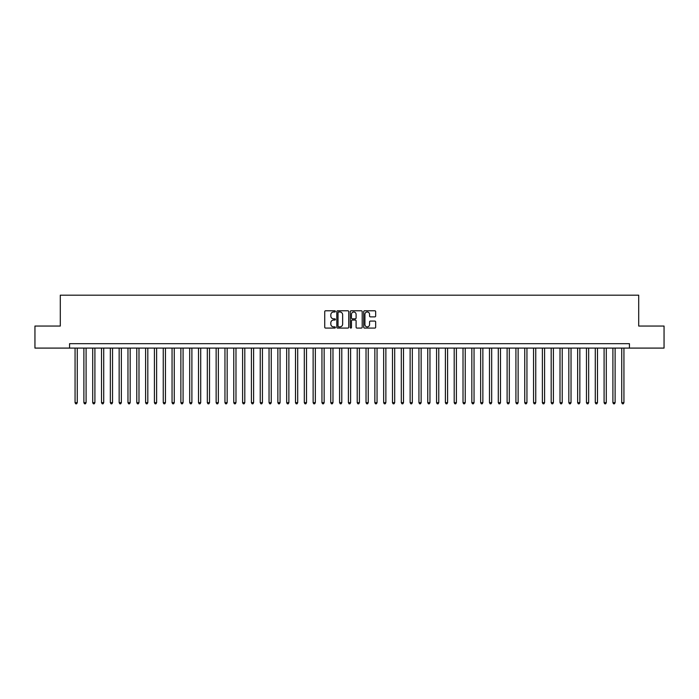 <?xml version="1.0" encoding="UTF-8"?>
<svg xmlns="http://www.w3.org/2000/svg" width="699" height="699" viewBox="0 0 699 699"><rect width="100%" height="100%" fill="white"/><g stroke="black" fill="none" stroke-linecap="round" stroke-linejoin="round"><path stroke-width="1.05" d="M335.389 311.387A0.603 0.603 0 0 0 334.786 310.775L325.594 310.775A0.865 0.865 0 0 0 324.729 311.64L324.729 327.219A0.865 0.865 0 0 0 325.594 328.084L334.786 328.084A0.603 0.603 0 0 0 335.389 327.482A0.603 0.603 0 0 0 334.786 326.879L333.598 326.879A2.77 2.77 0 0 1 330.828 324.109L330.828 322.807A2.77 2.77 0 0 1 333.598 320.037L334.786 320.037A0.603 0.603 0 0 0 335.389 319.434A0.603 0.603 0 0 0 334.786 318.831L333.598 318.831A2.77 2.77 0 0 1 330.828 316.062L330.828 314.76A2.77 2.77 0 0 1 333.598 311.99L334.786 311.99A0.603 0.603 0 0 0 335.389 311.387M374.795 316.883A0.865 0.865 0 0 0 375.66 316.018L375.66 311.64A0.865 0.865 0 0 0 374.795 310.775L364.581 310.775A0.865 0.865 0 0 0 363.716 311.64L363.716 327.219A0.865 0.865 0 0 0 364.581 328.084L374.795 328.084A0.865 0.865 0 0 0 375.66 327.219L375.66 321.942A0.865 0.865 0 0 0 374.795 321.077L370.426 321.077A0.865 0.865 0 0 0 369.561 321.942L369.561 324.563A2.315 2.315 0 0 1 367.246 326.879A2.315 2.315 0 0 1 364.93 324.563L364.93 314.305A2.315 2.315 0 0 1 367.246 311.99A2.315 2.315 0 0 1 369.561 314.305L369.561 316.018A0.865 0.865 0 0 0 370.426 316.883L374.795 316.883M69.559 348.093L34.95 348.093L34.95 326.049L60.297 326.049L60.297 295.188L638.703 295.188L638.703 326.049L664.05 326.049L664.05 348.093L629.441 348.093L629.441 343.681L69.559 343.681L69.559 348.093L629.441 348.093M348.74 311.64A0.865 0.865 0 0 0 347.875 310.775L337.661 310.775A0.865 0.865 0 0 0 336.796 311.64L336.796 327.219A0.865 0.865 0 0 0 337.661 328.084L347.875 328.084A0.865 0.865 0 0 0 348.74 327.219L348.74 311.64M351.125 310.775L361.339 310.775A0.865 0.865 0 0 1 362.204 311.64L362.204 327.219A0.865 0.865 0 0 1 361.339 328.084L356.962 328.084A0.865 0.865 0 0 1 356.097 327.219L356.097 320.902A0.865 0.865 0 0 0 355.232 320.037L352.331 320.037A0.865 0.865 0 0 0 351.466 320.902L351.466 327.482A0.603 0.603 0 0 1 350.863 328.084A0.603 0.603 0 0 1 350.26 327.482L350.26 311.64A0.865 0.865 0 0 1 351.125 310.775M338.613 311.99A0.603 0.603 0 0 0 338.01 312.593L338.01 326.267A0.603 0.603 0 0 0 338.613 326.879L339.871 326.879A2.77 2.77 0 0 0 342.641 324.109L342.641 314.76A2.77 2.77 0 0 0 339.871 311.99L338.613 311.99M356.097 314.349A2.315 2.315 0 0 0 353.781 312.034A2.315 2.315 0 0 0 351.466 314.349L351.466 317.966A0.865 0.865 0 0 0 352.331 318.831L355.232 318.831A0.865 0.865 0 0 0 356.097 317.966L356.097 314.349M75.064 348.093L75.064 402.668L77.274 402.668L77.274 348.093M77.274 402.668L76.61 403.812L75.728 403.812L75.064 402.668M83.889 348.093L83.889 402.668L86.091 402.668L86.091 348.093M86.091 402.668L85.427 403.812L84.544 403.812L83.889 402.668M92.705 348.093L92.705 402.668L94.907 402.668L94.907 348.093M94.907 402.668L94.243 403.812L93.36 403.812L92.705 402.668M101.521 348.093L101.521 402.668L103.723 402.668L103.723 348.093M103.723 402.668L103.059 403.812L102.176 403.812L101.521 402.668M110.337 348.093L110.337 402.668L112.539 402.668L112.539 348.093M112.539 402.668L111.875 403.812L111.001 403.812L110.337 402.668M119.153 348.093L119.153 402.668L121.355 402.668L121.355 348.093M121.355 402.668L120.7 403.812L119.817 403.812L119.153 402.668M127.969 348.093L127.969 402.668L130.171 402.668L130.171 348.093M130.171 402.668L129.516 403.812L128.633 403.812L127.969 402.668M136.786 348.093L136.786 402.668L138.987 402.668L138.987 348.093M138.987 402.668L138.332 403.812L137.45 403.812L136.786 402.668M145.602 348.093L145.602 402.668L147.812 402.668L147.812 348.093M147.812 402.668L147.148 403.812L146.266 403.812L145.602 402.668M154.418 348.093L154.418 402.668L156.628 402.668L156.628 348.093M156.628 402.668L155.964 403.812L155.082 403.812L154.418 402.668M163.243 348.093L163.243 402.668L165.445 402.668L165.445 348.093M165.445 402.668L164.781 403.812L163.898 403.812L163.243 402.668M172.059 348.093L172.059 402.668L174.261 402.668L174.261 348.093M174.261 402.668L173.597 403.812L172.714 403.812L172.059 402.668M180.875 348.093L180.875 402.668L183.077 402.668L183.077 348.093M183.077 402.668L182.413 403.812L181.53 403.812L180.875 402.668M189.691 348.093L189.691 402.668L191.893 402.668L191.893 348.093M191.893 402.668L191.229 403.812L190.355 403.812L189.691 402.668M198.507 348.093L198.507 402.668L200.709 402.668L200.709 348.093M200.709 402.668L200.054 403.812L199.171 403.812L198.507 402.668M207.323 348.093L207.323 402.668L209.525 402.668L209.525 348.093M209.525 402.668L208.87 403.812L207.987 403.812L207.323 402.668M216.14 348.093L216.14 402.668L218.341 402.668L218.341 348.093M218.341 402.668L217.686 403.812L216.804 403.812L216.14 402.668M224.956 348.093L224.956 402.668L227.166 402.668L227.166 348.093M227.166 402.668L226.502 403.812L225.62 403.812L224.956 402.668M233.772 348.093L233.772 402.668L235.982 402.668L235.982 348.093M235.982 402.668L235.318 403.812L234.436 403.812L233.772 402.668M242.597 348.093L242.597 402.668L244.799 402.668L244.799 348.093M244.799 402.668L244.134 403.812L243.252 403.812L242.597 402.668M251.413 348.093L251.413 402.668L253.615 402.668L253.615 348.093M253.615 402.668L252.951 403.812L252.068 403.812L251.413 402.668M260.229 348.093L260.229 402.668L262.431 402.668L262.431 348.093M262.431 402.668L261.767 403.812L260.884 403.812L260.229 402.668M269.045 348.093L269.045 402.668L271.247 402.668L271.247 348.093M271.247 402.668L270.583 403.812L269.709 403.812L269.045 402.668M277.861 348.093L277.861 402.668L280.063 402.668L280.063 348.093M280.063 402.668L279.408 403.812L278.525 403.812L277.861 402.668M286.677 348.093L286.677 402.668L288.879 402.668L288.879 348.093M288.879 402.668L288.224 403.812L287.341 403.812L286.677 402.668M295.494 348.093L295.494 402.668L297.695 402.668L297.695 348.093M297.695 402.668L297.04 403.812L296.158 403.812L295.494 402.668M304.31 348.093L304.31 402.668L306.52 402.668L306.52 348.093M306.52 402.668L305.856 403.812L304.974 403.812L304.31 402.668M313.126 348.093L313.126 402.668L315.336 402.668L315.336 348.093M315.336 402.668L314.672 403.812L313.79 403.812L313.126 402.668M321.951 348.093L321.951 402.668L324.153 402.668L324.153 348.093M324.153 402.668L323.488 403.812L322.606 403.812L321.951 402.668M330.767 348.093L330.767 402.668L332.969 402.668L332.969 348.093M332.969 402.668L332.305 403.812L331.422 403.812L330.767 402.668M339.583 348.093L339.583 402.668L341.785 402.668L341.785 348.093M341.785 402.668L341.121 403.812L340.238 403.812L339.583 402.668M348.399 348.093L348.399 402.668L350.601 402.668L350.601 348.093M350.601 402.668L349.937 403.812L349.063 403.812L348.399 402.668M357.215 348.093L357.215 402.668L359.417 402.668L359.417 348.093M359.417 402.668L358.762 403.812L357.879 403.812L357.215 402.668M366.031 348.093L366.031 402.668L368.233 402.668L368.233 348.093M368.233 402.668L367.578 403.812L366.695 403.812L366.031 402.668M374.847 348.093L374.847 402.668L377.049 402.668L377.049 348.093M377.049 402.668L376.394 403.812L375.512 403.812L374.847 402.668M383.664 348.093L383.664 402.668L385.874 402.668L385.874 348.093M385.874 402.668L385.21 403.812L384.328 403.812L383.664 402.668M392.48 348.093L392.48 402.668L394.69 402.668L394.69 348.093M394.69 402.668L394.026 403.812L393.144 403.812L392.48 402.668M401.305 348.093L401.305 402.668L403.506 402.668L403.506 348.093M403.506 402.668L402.842 403.812L401.96 403.812L401.305 402.668M410.121 348.093L410.121 402.668L412.323 402.668L412.323 348.093M412.323 402.668L411.659 403.812L410.776 403.812L410.121 402.668M418.937 348.093L418.937 402.668L421.139 402.668L421.139 348.093M421.139 402.668L420.475 403.812L419.592 403.812L418.937 402.668M427.753 348.093L427.753 402.668L429.955 402.668L429.955 348.093M429.955 402.668L429.291 403.812L428.417 403.812L427.753 402.668M436.569 348.093L436.569 402.668L438.771 402.668L438.771 348.093M438.771 402.668L438.116 403.812L437.233 403.812L436.569 402.668M445.385 348.093L445.385 402.668L447.587 402.668L447.587 348.093M447.587 402.668L446.932 403.812L446.049 403.812L445.385 402.668M454.201 348.093L454.201 402.668L456.403 402.668L456.403 348.093M456.403 402.668L455.748 403.812L454.866 403.812L454.201 402.668M463.018 348.093L463.018 402.668L465.228 402.668L465.228 348.093M465.228 402.668L464.564 403.812L463.682 403.812L463.018 402.668M471.834 348.093L471.834 402.668L474.044 402.668L474.044 348.093M474.044 402.668L473.38 403.812L472.498 403.812L471.834 402.668M480.659 348.093L480.659 402.668L482.86 402.668L482.86 348.093M482.86 402.668L482.196 403.812L481.314 403.812L480.659 402.668M489.475 348.093L489.475 402.668L491.677 402.668L491.677 348.093M491.677 402.668L491.013 403.812L490.13 403.812L489.475 402.668M498.291 348.093L498.291 402.668L500.493 402.668L500.493 348.093M500.493 402.668L499.829 403.812L498.946 403.812L498.291 402.668M507.107 348.093L507.107 402.668L509.309 402.668L509.309 348.093M509.309 402.668L508.645 403.812L507.771 403.812L507.107 402.668M515.923 348.093L515.923 402.668L518.125 402.668L518.125 348.093M518.125 402.668L517.47 403.812L516.587 403.812L515.923 402.668M524.739 348.093L524.739 402.668L526.941 402.668L526.941 348.093M526.941 402.668L526.286 403.812L525.403 403.812L524.739 402.668M533.555 348.093L533.555 402.668L535.757 402.668L535.757 348.093M535.757 402.668L535.102 403.812L534.219 403.812L533.555 402.668M542.372 348.093L542.372 402.668L544.582 402.668L544.582 348.093M544.582 402.668L543.918 403.812L543.036 403.812L542.372 402.668M551.188 348.093L551.188 402.668L553.398 402.668L553.398 348.093M553.398 402.668L552.734 403.812L551.852 403.812L551.188 402.668M560.013 348.093L560.013 402.668L562.214 402.668L562.214 348.093M562.214 402.668L561.55 403.812L560.668 403.812L560.013 402.668M568.829 348.093L568.829 402.668L571.031 402.668L571.031 348.093M571.031 402.668L570.367 403.812L569.484 403.812L568.829 402.668M577.645 348.093L577.645 402.668L579.847 402.668L579.847 348.093M579.847 402.668L579.183 403.812L578.3 403.812L577.645 402.668M586.461 348.093L586.461 402.668L588.663 402.668L588.663 348.093M588.663 402.668L587.999 403.812L587.125 403.812L586.461 402.668M595.277 348.093L595.277 402.668L597.479 402.668L597.479 348.093M597.479 402.668L596.824 403.812L595.941 403.812L595.277 402.668M604.093 348.093L604.093 402.668L606.295 402.668L606.295 348.093M606.295 402.668L605.64 403.812L604.757 403.812L604.093 402.668M612.909 348.093L612.909 402.668L615.111 402.668L615.111 348.093M615.111 402.668L614.456 403.812L613.573 403.812L612.909 402.668M621.726 348.093L621.726 402.668L623.936 402.668L623.936 348.093M623.936 402.668L623.272 403.812L622.39 403.812L621.726 402.668"/></g></svg>
